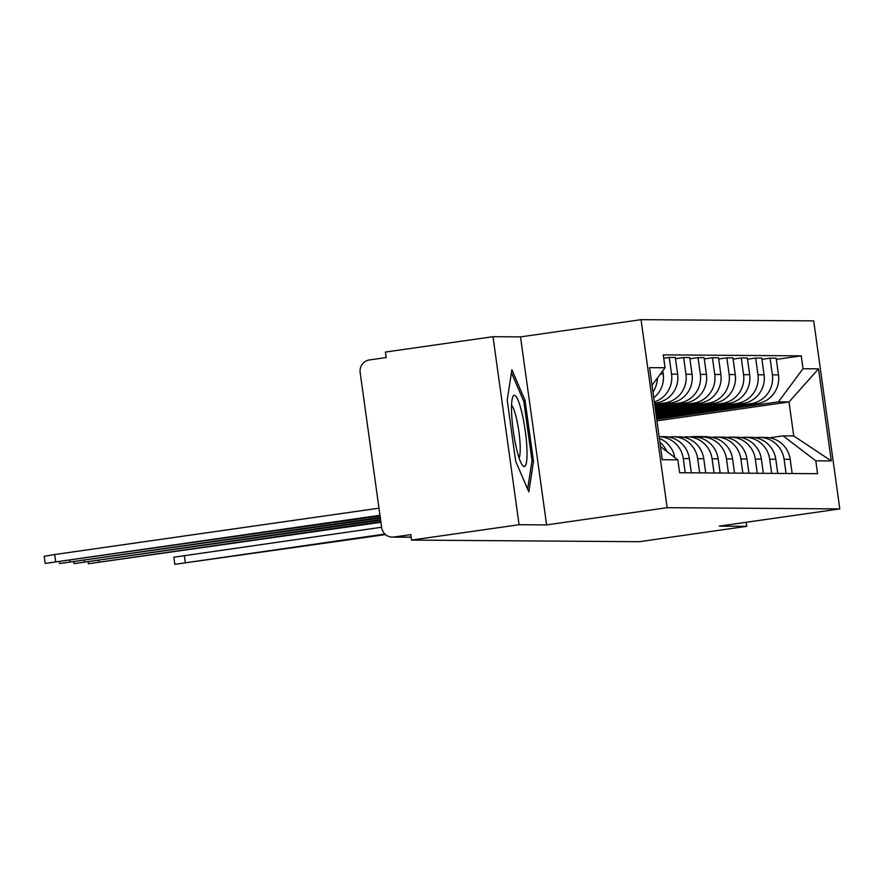 <?xml version="1.0" encoding="UTF-8"?>
<svg xmlns="http://www.w3.org/2000/svg" width="884" height="884" viewBox="0 0 884 884"><rect width="100%" height="100%" fill="white"/><g stroke="black" fill="none" stroke-linecap="round" stroke-linejoin="round"><path stroke-width="1.33" d="M492.996 336.693L519.085 524.72L411.524 540.091L639.22 541.704L746.781 526.334L719.267 526.135L839.8 508.908L813.711 320.892L641.044 319.665L520.51 336.892L492.996 336.693L385.435 352.064L386.197 357.556L369.446 359.943A11.072 10.917 -89.6 0 0 360.153 372.451L381.678 527.582A11.072 10.917 -89.6 0 0 394.01 537.008L411.115 537.129M519.085 524.72L546.599 524.908L667.133 507.681L839.8 508.908M411.524 540.091L410.762 534.61L394.01 537.008M746.781 526.334L746.218 522.289M656.547 418.044L757.113 403.668A25.47 25.106 -89.6 0 0 778.472 374.904L776.152 358.186L770.063 358.142L772.384 374.86A25.47 25.106 90.4 0 1 751.013 403.623L656.414 417.149M784.097 459.282L790.186 459.315A25.47 25.106 -89.6 0 0 765.5 437.414L759.411 437.37A25.47 25.106 90.4 0 1 784.097 459.282L786.064 473.481M790.186 459.315L792.163 473.526M761.92 359.302L770.063 358.142M755.234 437.691L755.732 437.613A25.47 25.106 90.4 0 1 759.411 437.37M656.248 415.922L742.704 403.568A25.47 25.106 -89.6 0 0 764.074 374.805L761.754 358.086L755.654 358.042L757.975 374.761A25.47 25.106 90.4 0 1 736.615 403.524L656.127 415.027M777.754 473.426L775.787 459.216A25.47 25.106 -89.6 0 0 751.102 437.304L745.002 437.26A25.47 25.106 90.4 0 1 769.688 459.172L771.655 473.382M747.51 359.202L755.654 358.042M740.836 437.58L741.322 437.514A25.47 25.106 90.4 0 1 745.002 437.26M655.95 413.811L728.306 403.469A25.47 25.106 -89.6 0 0 749.665 374.694L747.345 357.976L741.256 357.932L743.566 374.65A25.47 25.106 90.4 0 1 722.206 403.424L655.829 412.916M763.345 473.316L761.378 459.116A25.47 25.106 -89.6 0 0 736.692 437.204L730.604 437.16A25.47 25.106 90.4 0 1 755.29 459.072L757.256 473.272M733.112 359.103L741.256 357.932M726.427 437.481L726.924 437.414A25.47 25.106 90.4 0 1 730.604 437.16M655.663 411.69L713.896 403.369A25.47 25.106 -89.6 0 0 735.256 374.595L732.946 357.876L726.847 357.832L729.167 374.551A25.47 25.106 90.4 0 1 707.808 403.325L655.53 410.795M748.947 473.216L746.98 459.017A25.47 25.106 -89.6 0 0 722.294 437.105L716.195 437.061A25.47 25.106 90.4 0 1 740.88 458.973L742.847 473.172M718.703 358.992L726.847 357.832M712.029 437.381L712.515 437.304A25.47 25.106 90.4 0 1 716.195 437.061M655.364 409.568L699.487 403.259A25.47 25.106 -89.6 0 0 720.858 374.496L718.537 357.777L712.438 357.733L714.758 374.451A25.47 25.106 90.4 0 1 693.399 403.214L655.243 408.673M734.538 473.117L732.571 458.906A25.47 25.106 -89.6 0 0 707.885 437.005L701.797 436.961A25.47 25.106 90.4 0 1 726.471 458.873L728.449 473.073M704.305 358.893L712.438 357.733M697.62 437.282L698.117 437.204A25.47 25.106 90.4 0 1 701.797 436.961M655.066 407.447L685.089 403.159A25.47 25.106 -89.6 0 0 706.449 374.396L704.128 357.677L698.04 357.633L700.36 374.352A25.47 25.106 90.4 0 1 678.989 403.115L654.945 406.552M720.14 473.017L718.162 458.807A25.47 25.106 -89.6 0 0 693.487 436.895L687.387 436.851A25.47 25.106 90.4 0 1 712.073 458.763L714.04 472.973M689.896 358.793L698.04 357.633M683.221 437.171L683.708 437.105A25.47 25.106 90.4 0 1 687.387 436.851M654.779 405.336L670.68 403.06A25.47 25.106 -89.6 0 0 692.05 374.286L689.73 357.567L683.63 357.523L685.951 374.241A25.47 25.106 90.4 0 1 664.591 403.016L654.657 404.441M705.73 472.907L703.763 458.708A25.47 25.106 -89.6 0 0 679.078 436.795L672.989 436.751A25.47 25.106 90.4 0 1 697.664 458.663L699.642 472.863M675.498 358.694L683.63 357.523M668.812 437.072L669.31 437.005A25.47 25.106 90.4 0 1 672.989 436.751M654.48 403.214L656.282 402.96A25.47 25.106 -89.6 0 0 677.641 374.186L675.321 357.467L669.232 357.423L671.553 374.142A25.47 25.106 90.4 0 1 654.315 401.955M691.332 472.807L689.354 458.608A25.47 25.106 -89.6 0 0 664.68 436.696L659.121 436.652A25.47 25.106 90.4 0 1 683.266 458.564L685.233 472.763M663.74 358.208L669.232 357.423M653.729 397.789A25.47 25.106 -89.6 0 0 663.243 374.087L662.79 370.816M674.801 457.525A25.47 25.106 -89.6 0 0 659.365 438.387M657.387 378.087A25.47 25.106 90.4 0 1 652.933 392.076M659.906 442.309A25.47 25.106 90.4 0 1 666.845 451.448M656.923 420.828L789.014 401.955L778.395 401.877L656.713 419.27M769.644 437.79L783.102 435.867L793.721 435.934L789.014 401.955L818.518 368.838L831.303 460.929L815.788 460.818L783.102 435.867M660.503 446.608L677.84 459.846L679.63 472.73L817.578 473.702L815.788 460.818M677.84 459.846L662.326 459.735L649.552 367.645L665.055 367.755L652.005 385.336M778.395 401.877L803.004 368.727L801.224 355.843L663.276 354.871L665.055 367.755M803.004 368.727L818.518 368.838M641.044 319.665L667.133 507.681M520.51 336.892L546.599 524.908M515.681 461.282L528.831 491.891L533.505 461.415L525.03 400.33L511.88 369.722L507.206 400.209L515.681 461.282M776.318 359.401L801.224 355.843M831.303 460.929L793.721 435.934M523.427 400.562L525.03 400.33M531.859 461.647L533.505 461.415M691.045 436.884A33.216 32.752 90.4 0 1 696.006 436.53L699.332 436.552A33.216 32.752 90.4 0 1 704.283 436.972M696.006 436.53A33.216 32.752 90.4 0 1 701.034 436.961M384.938 534.035L174.822 564.335L173.839 557.207L381.634 527.24M700.117 436.574A33.216 32.752 90.4 0 1 705.852 436.983M700.901 436.563L704.216 436.597A33.216 32.752 90.4 0 1 709.509 437.061M174.822 564.335L385.546 534.588M522.002 413.182A35.979 5.934 81.9 0 0 512.698 397.115A35.979 5.934 81.9 0 0 516.543 448.74A35.979 5.934 81.9 0 0 522.444 465.293A35.979 5.934 81.9 0 0 527.041 452.796A35.979 5.934 81.9 0 0 522.002 413.182M519.074 457.857A27.238 4.497 81.9 0 0 516.411 418.209A27.238 4.497 81.9 0 0 511.549 405.203M511.427 372.639L523.803 401.435L532.013 460.619L527.638 489.128M380.86 521.659L88.4 563.727L380.938 522.278M380.562 519.538L74.002 563.616L380.65 520.168M380.264 517.416L59.593 563.517L380.352 518.046M379.976 515.295L45.183 563.417L44.2 556.29L54.686 554.522L378.982 508.178M45.183 563.417L380.065 515.924M654.447 402.938L656.282 402.96M664.591 403.016L670.68 403.06M678.989 403.115L685.089 403.159M693.399 403.214L699.487 403.259M707.808 403.325L713.896 403.369M722.206 403.424L728.306 403.469M736.615 403.524L742.704 403.568M751.013 403.623L757.113 403.668M683.266 458.564L689.354 458.608M697.664 458.663L703.763 458.708M712.073 458.763L718.162 458.807M726.471 458.873L732.571 458.906M740.88 458.973L746.98 459.017M755.29 459.072L761.378 459.116M769.688 459.172L775.787 459.216M671.553 374.142L677.641 374.186M685.951 374.241L692.05 374.286M700.36 374.352L706.449 374.396M714.758 374.451L720.858 374.496M729.167 374.551L735.256 374.595M743.566 374.65L749.665 374.694M757.975 374.761L764.074 374.805M772.384 374.86L778.472 374.904M660.37 374.065L663.243 374.087M185.32 562.578L184.325 555.45M98.886 561.959L98.676 560.467M84.488 561.859L84.278 560.368M70.079 561.76L69.869 560.257M55.681 561.649L54.686 554.522M411.126 537.24L392.408 537.107M88.4 563.727L88.157 561.97M74.002 563.616L73.759 561.87M59.593 563.517L59.35 561.76"/></g></svg>
